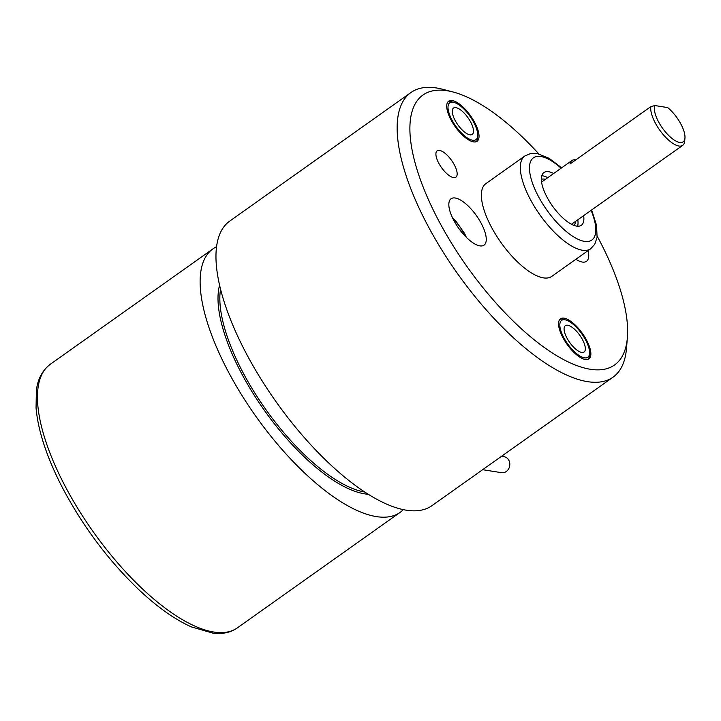 <?xml version="1.0" encoding="UTF-8"?>
<svg xmlns="http://www.w3.org/2000/svg" width="721" height="721" viewBox="0 0 721 721"><rect width="100%" height="100%" fill="white"/><g stroke="black" fill="none" stroke-linecap="round" stroke-linejoin="round"><path stroke-width="1.08" d="M454.545 165.262A16.159 6.192 -125.4 0 1 455.888 177.177A16.159 6.192 -125.4 0 1 441.486 167.578A16.159 6.192 -125.4 0 1 437.187 150.815A16.159 6.192 -125.4 0 1 454.545 165.262M538.839 153.934A165.497 63.394 54.6 0 0 453.085 91.991A165.497 63.394 54.6 0 0 436.809 217.084A165.497 63.394 54.6 0 0 553.557 353.75A165.497 63.394 54.6 0 0 627.378 337.635A165.497 63.394 54.6 0 0 597.231 236.245M588.093 250.611A28.443 10.896 -125.4 0 1 586.497 261.317A28.443 10.896 -125.4 0 1 575.863 259.29M481.646 224.159A28.443 10.896 -125.4 0 1 484.016 245.14A28.443 10.896 -125.4 0 1 458.664 228.242A28.443 10.896 -125.4 0 1 451.094 198.735A28.443 10.896 -125.4 0 1 481.646 224.159M524.834 155.988L485.873 183.63A56.887 21.792 54.6 0 0 490.613 225.574A56.887 21.792 54.6 0 0 551.709 276.422L590.679 248.781A56.887 21.792 -125.4 0 1 529.575 197.933A56.887 21.792 -125.4 0 1 524.834 155.988L530.359 153.627L537.722 153.699L549.087 158.287L561.668 167.822M586.885 340.754A24.568 9.409 -125.4 0 1 588.931 358.869A24.568 9.409 -125.4 0 1 567.039 344.277A24.568 9.409 -125.4 0 1 560.496 318.799A24.568 9.409 -125.4 0 1 586.885 340.754M475.049 123.138A24.568 9.409 -125.4 0 1 477.095 141.253A24.568 9.409 -125.4 0 1 450.706 119.298A24.568 9.409 -125.4 0 1 448.66 101.183A24.568 9.409 -125.4 0 1 475.049 123.138M627.378 337.635L626.495 348.36A174.545 66.864 -125.4 0 1 612.976 377.218A174.545 66.864 -125.4 0 1 425.507 221.212A174.545 66.864 -125.4 0 1 410.97 92.504A174.545 66.864 -125.4 0 1 442.676 89.278L453.085 91.991M612.976 377.218L431.807 505.763A174.545 66.864 -125.4 0 1 244.329 349.757A174.545 66.864 -125.4 0 1 229.792 221.05L410.97 92.504M447.993 101.796A24.568 9.409 -125.4 0 1 451.661 101.769L453.897 102.346A22.63 8.67 54.6 0 0 451.67 119.452A22.63 8.67 54.6 0 0 467.632 138.135A22.63 8.67 54.6 0 0 477.717 135.936A22.63 8.67 54.6 0 0 469.948 116.207A22.63 8.67 54.6 0 0 453.897 102.346M477.717 135.936L477.536 138.234A24.568 9.409 -125.4 0 1 476.293 141.686M589.562 353.542A22.63 8.67 54.6 0 0 585.921 340.6A22.63 8.67 54.6 0 0 565.733 319.962A22.63 8.67 54.6 0 0 567.643 343.845A22.63 8.67 54.6 0 0 589.562 353.542L589.372 355.841A24.568 9.409 -125.4 0 1 588.129 359.292M559.829 319.403A24.568 9.409 -125.4 0 1 563.498 319.376L565.733 319.962M583.64 215.642A32.328 12.383 -125.4 0 1 581.333 225.285A32.328 12.383 -125.4 0 1 552.529 206.089A32.328 12.383 -125.4 0 1 543.922 172.562A32.328 12.383 -125.4 0 1 553.656 173.5M577.791 219.788A32.328 12.383 -125.4 0 1 577.611 226.232M541.804 175.762A32.328 12.383 -125.4 0 1 547.816 177.645M460.124 230.224L460.557 229.99A16.159 6.192 54.6 0 1 462.107 232.712M459.863 229.882L460.557 229.99M454.87 119.956A16.159 6.192 54.6 0 0 472.228 134.403A16.159 6.192 54.6 0 0 467.92 117.64A16.159 6.192 54.6 0 0 453.527 108.042A16.159 6.192 54.6 0 0 454.87 119.956M582.721 340.096A16.159 6.192 54.6 0 0 565.363 325.649A16.159 6.192 54.6 0 0 569.662 342.412A16.159 6.192 54.6 0 0 584.064 352.01A16.159 6.192 54.6 0 0 582.721 340.096M541.372 179.331A28.443 10.896 -125.4 0 1 545.437 179.331M575.457 221.446A28.443 10.896 -125.4 0 1 574.105 225.457M684.95 138.017L684.698 141.082A25.857 9.905 -125.4 0 1 682.697 145.363A25.857 9.905 -125.4 0 1 662.5 133.736A25.857 9.905 -125.4 0 1 650.874 106.609L654.92 105.563A23.27 8.913 54.6 0 0 667.132 133.881A23.27 8.913 54.6 0 0 684.95 138.017A23.27 8.913 54.6 0 0 667.664 107.573L654.92 105.563M575.791 159.891A25.857 9.905 54.6 0 0 571.924 160.54A25.857 9.905 54.6 0 0 570.023 163.973L650.874 106.609M482.646 469.695L501.528 472.679A8.084 6.994 -81 0 0 506.286 471.498A8.084 6.994 -81 0 0 509.711 462.972A8.084 6.994 -81 0 0 504.051 456.708L501.51 456.312M403.219 509.729A161.621 61.907 -125.4 0 1 399.966 512.496A161.621 61.907 -125.4 0 1 226.385 368.052A161.621 61.907 -125.4 0 1 212.929 248.88A161.621 61.907 -125.4 0 1 216.615 246.726M561.136 168.191A50.425 19.314 54.6 0 0 532.134 158.99A50.425 19.314 54.6 0 0 537.65 194.985A50.425 19.314 54.6 0 0 582.117 240.841A50.425 19.314 54.6 0 0 591.085 210.361M465.171 236.155A19.395 7.426 54.6 0 0 463.72 232.991A19.395 7.426 54.6 0 0 453.347 219.481M63.718 483.467A161.621 61.907 54.6 0 0 237.299 627.919C232.387 631.353 226.655 633.2 220.103 633.462L213.245 633.218L191.335 626.882C174.996 619.546 157.737 607.361 139.541 590.346C108.465 560.731 82.509 526.024 61.682 486.233C46.631 456.763 38.087 430.698 36.05 408.023L36.383 390.268C37.222 383.617 39.7 372.451 50.254 364.294A161.621 61.907 54.6 0 0 63.718 483.467M220.572 289.139A133.178 51.011 54.6 0 0 241.454 369.585A133.178 51.011 54.6 0 0 364.493 491.983M368.007 494.245A134.466 51.506 -125.4 0 1 239.841 370.17A134.466 51.506 -125.4 0 1 219.599 285.074M591.617 209.982L596.546 225.303L597.096 237.335L594.735 244.338L590.679 248.781M466.37 237.371L464.603 233.496L455.888 221.14L452.599 217.958M571.924 160.54L541.597 182.062M682.697 145.363L571.465 224.276M237.299 627.919L399.966 512.496M50.254 364.294L212.929 248.88"/></g></svg>
